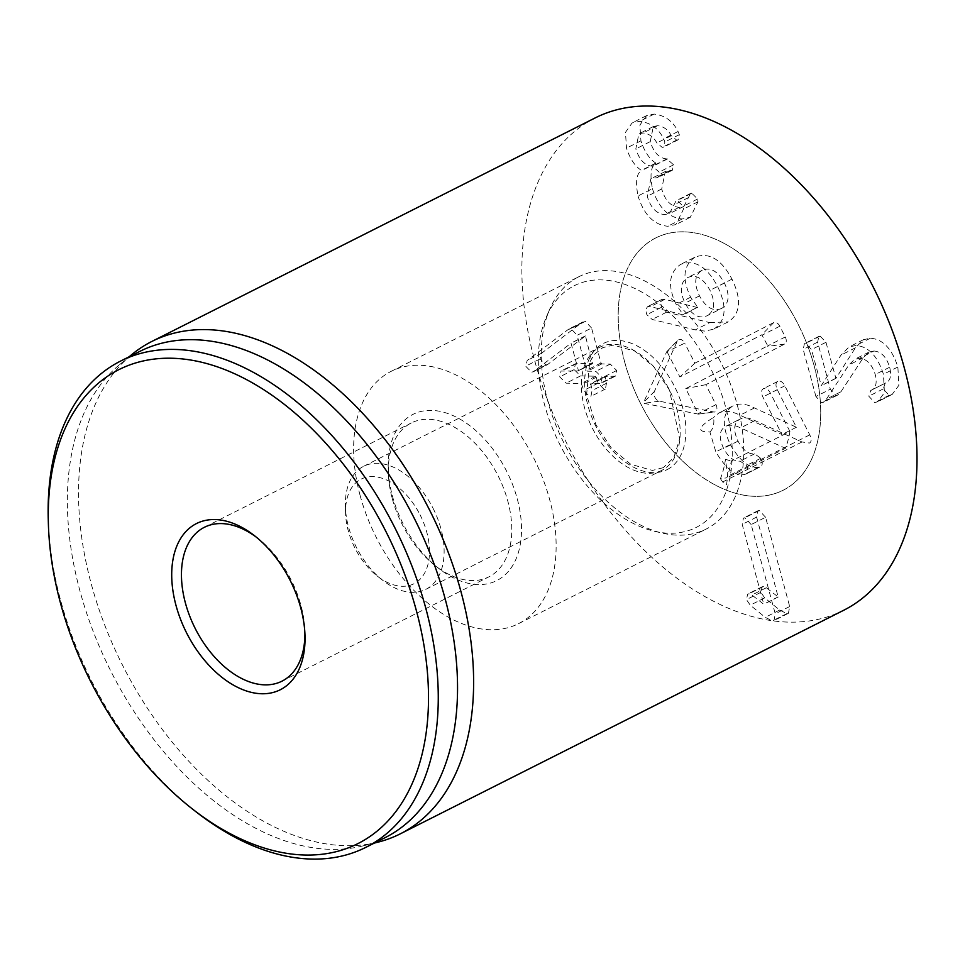 <?xml version="1.0" encoding="UTF-8"?>
<svg xmlns="http://www.w3.org/2000/svg" width="965" height="965" viewBox="0 0 965 965"><rect width="100%" height="100%" fill="white"/><g stroke="black" fill="none" stroke-linecap="round" stroke-linejoin="round"><path stroke-width="0.72" stroke-dasharray="4.83 3.62" d="M256.364 537.203A86.174 53.763 63.2 0 1 258.137 538.567A86.174 53.763 63.2 0 1 304.88 631.243A86.174 53.763 63.2 0 1 304.916 633.486M392.297 498.748A86.174 53.763 -116.8 0 0 435.094 565.587A86.174 53.763 -116.8 0 0 488.845 576.865A86.174 53.763 -116.8 0 0 507.807 501.1A86.174 53.763 -116.8 0 0 411.259 422.972A86.174 53.763 -116.8 0 0 388.364 472.898A86.174 53.763 -116.8 0 0 392.297 498.748M815.908 396.494L803.206 349.414L804.4 343.697L805.727 343.383L811.529 349.583L821.263 385.638L841.01 355.084L849.055 346.942L855.967 345.494C868.391 346.399 877.547 355.989 883.445 374.263L884.423 392.659L877.764 401.705L874.664 402.598L868.802 396.205L870.768 390.463L885.701 382.948L870.768 390.463C875.834 388.545 877.318 383.214 875.219 374.492C871.986 364.239 866.739 358.835 859.489 358.292L854.616 359.33L848.814 365.035L826.498 399.064L823.362 402.284L821.517 402.682L815.908 396.494L830.346 389.221L835.943 395.409L837.789 394.999L840.925 391.79L863.253 357.762L869.055 352.056L873.916 351.019L859.489 358.292M873.916 351.019C881.178 351.562 886.425 356.954 889.658 367.219C891.756 375.94 890.261 381.272 885.195 383.189L883.24 388.931L889.103 395.312L892.191 394.42L898.849 385.385L897.872 366.99C891.986 348.715 882.818 339.125 870.394 338.208L863.494 339.668L855.436 347.798L835.907 378.364L825.968 342.298L820.154 336.109L818.827 336.423L817.645 342.129L830.346 389.221M820.154 336.109L805.727 343.383M835.69 378.352L821.263 385.638M835.907 378.364L821.468 385.638M855.436 347.798L841.01 355.084M897.872 366.99L883.445 374.263M890.647 395.059L876.208 402.333M885.195 383.189L870.768 390.463M889.658 367.219L875.219 374.492M840.925 391.79L826.498 399.064M765.595 517.288L759.346 510.497L757.863 510.799L756.632 517.107L778.188 596.997L766.367 587.745L763.436 586.503L762.109 586.817L760.866 592.329L764.69 597.89L779.684 610.049L786.825 613.631L788.417 613.306L789.684 606.539L765.595 517.288L751.168 524.562L775.245 613.812L773.978 620.591L772.386 620.905L765.245 617.335L750.251 605.176L746.44 599.603L747.682 594.09L749.009 593.777L751.928 595.019L763.761 604.271L742.206 524.381L743.436 518.072L744.908 517.771L751.168 524.562M789.684 606.539L775.245 613.812M763.436 586.503L749.009 593.777M766.367 587.745L751.928 595.019M777.983 596.985L763.544 604.271M778.188 596.997L763.761 604.271M756.632 517.107L742.206 524.381M577.179 363.395L575.466 363.769L574.151 369.607L580.544 375.904L595.719 376.217L598.216 383.117L604.018 389.317L605.381 389.04L606.466 383.286L605.236 376.41L615.284 376.205L616.683 370.476L610.254 364.07L601.87 363.901L600.99 362.997L591.557 328.028L577.118 335.301L586.563 370.27L587.432 371.175L595.827 371.344L602.256 377.749L600.857 383.479L590.809 383.684L592.04 390.572L590.954 396.326L589.591 396.591L583.777 390.403L581.28 383.491L566.117 383.177L559.712 376.881L561.027 371.055L577.914 370.982L578.3 370.102L571.051 343.214L532.885 371.995L547.324 364.722L585.478 335.941L592.341 363.709L577.179 363.395L562.74 370.669M610.254 364.07L595.827 371.344M613.631 376.579L599.205 383.853M604.85 377.279L605.236 376.41L590.809 383.684L590.411 384.565L604.85 377.279M606.466 383.286L592.04 390.572M598.216 383.117L583.777 390.403M580.544 375.904L566.117 383.177M592.739 362.828L577.914 370.982L592.739 362.828M585.478 335.941L571.051 343.214M585.273 335.929L570.834 343.214M591.557 328.028L585.405 321.333L580.653 323.492L541.655 353.166L540.111 358.92L546.033 365.011L547.939 364.263L533.512 371.549L531.606 372.285L525.684 366.193L527.216 360.44L568.699 329.137L570.966 328.619L577.118 335.301M546.033 365.011L531.606 372.285M652.437 188.694C658.371 207.451 668.275 217.547 682.146 218.983L690.289 217.306L697.997 201.769L697.599 199.019L691.76 193.217L690.542 193.47L683.896 206.377L679.083 207.354C670.772 206.474 664.981 200.346 661.7 188.971L665.307 171.505L672.364 170.226L673.57 164.822L666.924 158.911C659.276 158.393 653.727 152.627 650.265 141.614L653.317 126.572L657.539 125.703C663.462 126.306 668.057 129.636 671.314 135.679L676.646 140.106L678.166 139.804L679.324 134.666L678.057 131.505C672.979 121.18 664.994 115.366 654.125 114.075L646.55 115.643L639.904 125.052L640.929 140.842C644.475 151.626 649.445 159.044 655.838 163.085L655.923 163.387C650.917 166.233 649.747 174.665 652.437 188.694L638.01 195.967C635.32 181.939 636.478 173.507 641.496 170.66L641.411 170.371C635.006 166.318 630.036 158.899 626.502 148.115L625.477 132.326L632.123 122.917L639.686 121.349C650.567 122.652 658.54 128.466 663.618 138.791L664.897 141.952L663.739 147.078L662.219 147.38L656.888 142.965C653.619 136.921 649.023 133.592 643.112 132.977L638.878 133.845L635.826 148.899C639.288 159.913 644.849 165.666 652.485 166.185L659.143 172.096L657.937 177.5L650.868 178.778L647.274 196.257C650.555 207.62 656.345 213.748 664.656 214.628L669.457 213.651L676.103 200.744L677.321 200.491L683.172 206.293L683.558 209.043L675.85 224.58L667.72 226.256C653.836 224.833 643.932 214.737 638.01 195.967M682.146 218.983L667.72 226.256M655.923 163.387L641.496 170.66M655.838 163.085L641.411 170.371M640.929 140.842L626.502 148.115M654.125 114.075L639.686 121.349M678.057 131.505L663.618 138.791M671.314 135.679L656.888 142.965M657.539 125.703L643.112 132.977M650.265 141.614L635.826 148.899M666.924 158.911L652.485 166.185M673.57 164.822L659.143 172.096M669.987 170.528L655.561 177.813M661.7 188.971L647.274 196.257M679.083 207.354L664.656 214.628M691.76 193.217L677.321 200.491M697.599 199.019L683.172 206.293M697.997 201.769L683.558 209.043M517.24 498.772A93.074 58.069 63.2 0 1 504.647 575.236A93.074 58.069 63.2 0 1 438.713 568.421A93.074 58.069 63.2 0 1 388.244 468.315A93.074 58.069 63.2 0 1 441.825 411.753A93.074 58.069 63.2 0 1 517.24 498.772M360.138 495.564A141.324 88.165 63.2 0 1 391.235 371.308A141.324 88.165 63.2 0 1 533.597 457.796A141.324 88.165 63.2 0 1 518.495 623.692A141.324 88.165 63.2 0 1 360.138 495.564M624.729 362.152A141.324 88.165 -116.8 0 0 783.085 490.28A141.324 88.165 -116.8 0 0 798.188 324.385A141.324 88.165 -116.8 0 0 655.826 237.897A141.324 88.165 -116.8 0 0 624.729 362.152M48.25 518.844A272.311 169.888 -116.8 0 0 60.662 600.495A272.311 169.888 -116.8 0 0 195.931 811.734M139.829 351.381A272.311 169.888 -116.8 0 0 119.696 364.565A272.311 169.888 -116.8 0 0 79.914 590.797A272.311 169.888 -116.8 0 0 362.454 846.028A272.311 169.888 -116.8 0 0 385.035 837.68M377.363 842.324A275.761 172.035 63.2 0 1 91.241 583.873A275.761 172.035 63.2 0 1 131.53 354.77M595.308 117.851A275.761 172.035 -116.8 0 0 565.84 441.536A275.761 172.035 -116.8 0 0 843.615 610.314M720.433 478.676L722.652 481.981L726.512 484.876L727.743 476.228L725.487 459.292A117.441 73.268 63.2 0 1 720.433 478.676L726.778 477.856A120.649 75.27 -116.8 0 0 731.265 461.101L789.937 431.512A120.649 75.27 63.2 0 1 785.45 448.279L726.778 477.856M725.487 459.292L731.265 461.101M709.902 431.946A21.905 13.667 -116.8 0 0 713.581 417.423C697.743 427.29 696.513 432.139 709.902 431.946L715.849 451.873C725.764 468.664 735.258 476.203 744.341 474.491L745.969 474.032C748.273 472.597 748.418 469.762 746.391 465.528L740.131 461.125C733.967 461.62 728.454 457.374 723.593 448.399C718.587 437.507 719.215 430.197 725.487 426.446L739.998 419.124L725.487 426.446C729.419 424.467 734.437 424.95 740.553 427.881L785.45 448.279M789.937 431.512L770.396 393.093C768.2 389.136 765.86 387.653 763.399 388.666C761.144 390.089 760.963 392.864 762.869 396.977L781.964 434.527L739.998 415.215C731.603 410.957 724.522 410.246 718.768 413.08L713.581 417.423M730.276 444.588C740.191 461.391 749.696 468.93 758.779 467.205L760.396 466.758C762.7 465.311 762.845 462.476 760.83 458.254L754.558 453.84C748.394 454.346 742.881 450.1 738.02 441.126C733.026 430.233 733.653 422.911 739.914 419.172C743.846 417.194 748.876 417.664 754.98 420.607L802.024 441.97L809.43 443.068C811.565 441.886 811.674 439.147 809.768 434.865L784.835 385.819C782.627 381.851 780.299 380.379 777.826 381.392C775.571 382.816 775.39 385.578 777.295 389.691L796.39 427.254L754.425 407.942C746.029 403.684 738.949 402.96 733.195 405.795L718.768 413.08L733.195 405.795C722.459 412.188 721.482 425.119 730.276 444.588L715.849 451.873M745.957 474.044L760.396 466.758L745.969 474.032M758.779 467.205L744.341 474.491M754.558 453.84L740.131 461.125M738.02 441.126L723.593 448.399M802.024 441.97L722.652 481.981M754.425 407.942L739.998 415.215M796.197 427.35L781.771 434.624M796.39 427.254L781.964 434.527M777.826 381.392L763.399 388.666M809.768 434.865L727.743 476.228M713.798 329.137C726.102 320.911 727.357 306.665 717.55 286.424C706.983 266.569 694.667 259.235 680.578 264.422C668.878 272.6 667.418 285.954 676.2 304.47L683.184 314.867L650.458 306.605L647.455 306.725L645.657 309.91L646.827 314.687L652.147 319.451L695.246 329.885L705.029 331.128L713.798 329.137L728.237 321.864C740.541 313.637 741.783 299.391 731.977 279.15C721.422 259.296 709.094 251.962 695.005 257.136L680.578 264.422M695.005 257.136C683.304 265.327 681.857 278.68 690.638 297.196L697.647 307.184L683.22 314.457M697.647 307.184L683.184 314.867M721.579 308.462C713.425 311.924 706.066 307.726 699.48 295.881C693.714 283.445 694.607 274.904 702.17 270.284C710.337 266.81 717.767 271.056 724.438 283.022C730.107 295.338 729.154 303.818 721.579 308.462L707.14 315.736C698.998 319.198 691.628 315 685.041 303.167C679.288 290.718 680.18 282.19 687.743 277.558C695.91 274.084 703.328 278.33 710.011 290.308C715.68 302.624 714.727 311.092 707.14 315.736M724.438 283.022L710.011 290.308M702.17 270.284L687.743 277.558M697.611 307.594L664.885 299.319L661.881 299.44L661.266 307.401L666.586 312.178L709.673 322.612L695.246 329.885M709.673 322.612L728.237 321.864M661.881 299.44L647.455 306.725L661.881 299.44M664.885 299.319L650.458 306.605M699.48 295.881L685.041 303.167M667.213 352.056L679.879 376.977L761.819 334.783L767.778 345.832L685.789 388.606L698.334 414.118L643.92 403.322L643.522 402.538L666.67 351.803L684.716 343.202A6.031 3.764 -116.8 0 0 677.997 340.03A6.031 3.764 -116.8 0 0 677.442 340.862L654.342 391.525A6.031 3.764 -116.8 0 0 654.933 397.315A6.031 3.764 -116.8 0 0 659.24 401.175L713.581 411.959A6.031 3.764 -116.8 0 0 714.546 412.007A6.031 3.764 -116.8 0 0 715.958 404.661L705.801 384.685L784.678 344.071A6.031 3.764 -116.8 0 0 785.281 336.978L779.817 326.218A6.031 3.764 -116.8 0 0 773.737 322.563L694.872 363.178L684.716 343.202M694.872 363.178L679.879 376.977M705.801 384.685L685.789 388.606M420.016 514.719A58.6 36.561 63.2 0 1 422.959 575.755A58.6 36.561 63.2 0 1 377.339 576.105A58.6 36.561 63.2 0 1 345.567 513.078A58.6 36.561 63.2 0 1 372.755 476.614A58.6 36.561 63.2 0 1 420.016 514.719M432.971 508.133A68.937 43.015 63.2 0 1 425.77 589.374A68.937 43.015 63.2 0 1 382.767 580.351A68.937 43.015 63.2 0 1 345.373 506.203A68.937 43.015 63.2 0 1 363.684 466.264A68.937 43.015 63.2 0 1 432.971 508.133M662.026 470.244A68.937 43.015 63.2 0 1 661.821 470.353A68.937 43.015 63.2 0 1 592.377 428.158A68.937 43.015 63.2 0 1 599.748 347.243A68.937 43.015 63.2 0 1 669.022 389.112A68.937 43.015 63.2 0 1 662.026 470.244M573.934 285.881A135.353 84.45 63.2 0 1 722.869 397.93A135.353 84.45 63.2 0 1 654.596 531.317A135.353 84.45 63.2 0 1 559.869 444.551A135.353 84.45 63.2 0 1 546.431 316.797A135.353 84.45 63.2 0 1 573.934 285.881M578.445 276.919A141.324 88.165 -116.8 0 0 549.736 309.198A141.324 88.165 -116.8 0 0 563.753 442.597A141.324 88.165 -116.8 0 0 662.666 533.187A141.324 88.165 -116.8 0 0 706.115 529.085A141.324 88.165 -116.8 0 0 721.217 363.202A141.324 88.165 -116.8 0 0 578.855 276.702A141.324 88.165 -116.8 0 0 578.445 276.919M655.416 238.102A141.324 88.165 -116.8 0 0 640.893 404.118A141.324 88.165 -116.8 0 0 783.085 490.28A141.324 88.165 -116.8 0 0 798.188 324.385A141.324 88.165 -116.8 0 0 655.826 237.897A141.324 88.165 -116.8 0 0 655.416 238.102M817.645 342.129L803.206 349.414M825.968 342.298L811.529 349.583M870.394 338.208L855.967 345.494M889.103 395.312L874.664 402.598M883.24 388.931L868.802 396.205M863.253 357.762L848.814 365.035M835.943 395.409L821.517 402.682M759.346 510.497L744.908 517.771M786.825 613.631L772.386 620.905M779.684 610.049L765.245 617.335M764.69 597.89L750.251 605.176M760.866 592.329L746.44 599.603M601.87 363.901L587.432 371.175M600.99 362.997L586.563 370.27M616.683 370.476L602.256 377.749M596.587 377.11L582.16 384.396M595.719 376.217L581.28 383.491M574.151 369.607L559.712 376.881M540.111 358.92L525.684 366.193M541.655 353.166L527.216 360.44M580.653 323.492L566.214 330.766M585.405 321.333L570.966 328.619M679.324 134.666L664.897 141.952M676.646 140.106L662.219 147.38M667.563 158.923L653.124 166.197M670.699 170.54L656.26 177.825M688.696 197.463L674.258 204.737M760.83 458.254L746.391 465.528M754.98 420.607L740.553 427.881M777.295 389.691L762.869 396.977M784.835 385.819L770.396 393.093M731.977 279.15L717.55 286.424M690.638 297.196L676.2 304.47M666.586 312.178L652.147 319.451M661.266 307.401L646.827 314.687M773.737 322.563L761.819 334.783M779.817 326.218L762.314 335.072M785.281 336.978L767.778 345.832M784.678 344.071L767.73 346.411M715.958 404.661L698.455 413.515M713.581 411.959L698.262 414.106M659.24 401.175L643.92 403.322M654.342 391.525L643.522 402.538M677.442 340.862L666.622 351.875M667.285 469.521A70.662 44.088 -116.8 0 0 653.196 357.557A70.662 44.088 -116.8 0 0 585.309 392.514A70.662 44.088 -116.8 0 0 667.285 469.521M258.137 538.567L254.531 535.732M304.88 631.243L305 635.839M281.985 681.169L488.845 576.865M204.387 527.288L411.259 422.972M818.827 336.423L804.4 343.697M863.494 339.668L849.055 346.942M892.191 394.42L877.764 401.705M869.055 352.056L854.616 359.33M837.789 394.999L823.362 402.284M788.417 613.306L773.978 620.591M762.109 586.817L747.682 594.09M757.863 510.799L743.436 518.072M615.284 376.205L600.857 383.479M604.983 376.459L590.544 383.732M605.381 389.04L590.954 396.326M575.466 363.769L561.027 371.055M592.606 363.648L578.168 370.934M583.125 321.852L568.699 329.137M646.55 115.643L632.123 122.917M678.166 139.804L663.739 147.078M653.317 126.572L638.878 133.845M672.364 170.226L657.937 177.5M665.307 171.505L650.868 178.778M683.896 206.377L669.457 213.651M690.542 193.47L676.103 200.744M690.289 217.306L675.85 224.58M435.094 565.587L438.713 568.421M388.364 472.898L388.244 468.315M518.495 623.692L706.115 529.085M391.235 371.308L578.855 276.702M362.454 846.028L374.299 843.084M119.696 364.565L129.105 356.785M698.334 414.118L714.546 412.007M666.67 351.803L677.997 340.03M377.339 576.105L382.767 580.351M345.567 513.078L345.373 506.203M425.77 589.374L661.821 470.353M363.684 466.264L599.748 347.243M663.305 467.675L652.437 470.425L630.712 464.274L611.617 448.363L596.068 425.034L586.563 395.035L589.699 362.14L594.331 354.457L602.703 347.677L613.185 345.072L634.777 351.079L653.86 366.857L669.457 390.077L679.674 438.906L673.932 457.398L663.305 467.675M654.596 531.317L662.666 533.187M546.431 316.797L549.736 309.198"/><path stroke-width="1.45" d="M304.916 633.486A86.174 53.763 63.2 0 1 281.985 681.169A86.174 53.763 63.2 0 1 185.425 603.053A86.174 53.763 63.2 0 1 204.387 527.288A86.174 53.763 63.2 0 1 256.364 537.203M175.992 605.381A93.074 58.069 -116.8 0 0 251.419 692.388A93.074 58.069 -116.8 0 0 305 635.839A93.074 58.069 -116.8 0 0 254.531 535.732A93.074 58.069 -116.8 0 0 188.597 528.917A93.074 58.069 -116.8 0 0 175.992 605.381M416.277 610.29A265.411 165.594 63.2 0 1 380.343 828.356A265.411 165.594 63.2 0 1 192.312 808.899A265.411 165.594 63.2 0 1 48.371 523.428A265.411 165.594 63.2 0 1 201.19 362.14A265.411 165.594 63.2 0 1 416.277 610.29M192.312 808.899L195.931 811.734A272.311 169.888 -116.8 0 0 365.783 847.379A272.311 169.888 -116.8 0 0 425.71 607.95A272.311 169.888 -116.8 0 0 120.589 361.079A272.311 169.888 -116.8 0 0 48.25 518.844L48.371 523.428M365.783 847.379L385.035 837.68A272.311 169.888 -116.8 0 0 414.13 518.036A272.311 169.888 -116.8 0 0 139.829 351.381L120.589 361.079M129.105 356.785L131.53 354.77A275.761 172.035 63.2 0 1 151.915 341.417A275.761 172.035 63.2 0 1 460.908 591.424A275.761 172.035 63.2 0 1 400.222 833.881A275.761 172.035 63.2 0 1 377.363 842.324L374.299 843.084M400.222 833.881L843.615 610.314A275.761 172.035 -116.8 0 0 904.289 367.858A275.761 172.035 -116.8 0 0 595.308 117.851L151.915 341.417"/></g></svg>
